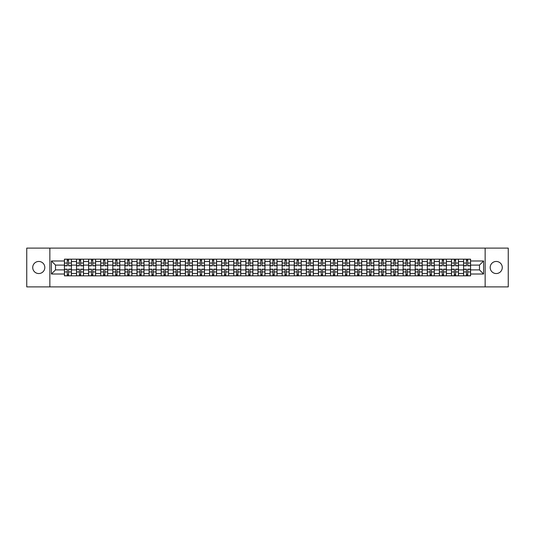 <?xml version="1.0" encoding="UTF-8"?>
<svg xmlns="http://www.w3.org/2000/svg" width="535" height="535" viewBox="0 0 535 535"><rect width="100%" height="100%" fill="white"/><g stroke="black" fill="none" stroke-linecap="round" stroke-linejoin="round"><path stroke-width="0.8" d="M496.233 261.454A6.045 6.045 0 0 0 490.187 267.5A6.045 6.045 0 0 0 496.233 273.546A6.045 6.045 0 0 0 502.278 267.5A6.045 6.045 0 0 0 496.233 261.454M38.767 261.454A6.045 6.045 0 0 0 32.722 267.5A6.045 6.045 0 0 0 38.767 273.546A6.045 6.045 0 0 0 44.813 267.5A6.045 6.045 0 0 0 38.767 261.454M485.145 286.887L508.25 286.887L508.25 248.113L26.75 248.113L26.75 286.887L485.145 286.887L485.145 248.113M76.525 275.833L76.525 261.528L71.409 261.528L71.409 275.833M71.409 261.528L71.409 259.167M76.525 261.528L76.525 259.167M83.507 259.167L83.507 275.833M88.623 275.833L88.623 259.167M95.605 259.167L95.605 275.833M100.72 275.833L100.72 259.167M107.695 259.167L107.695 275.833M112.818 275.833L112.818 259.167M119.793 259.167L119.793 275.833M124.909 275.833L124.909 259.167M131.891 259.167L131.891 275.833M137.007 275.833L137.007 259.167M143.982 259.167L143.982 275.833M149.105 275.833L149.105 259.167M156.08 259.167L156.08 275.833M161.195 275.833L161.195 259.167M168.177 259.167L168.177 275.833M173.293 275.833L173.293 259.167M180.275 259.167L180.275 275.833M185.391 275.833L185.391 259.167M192.366 259.167L192.366 275.833M197.482 275.833L197.482 259.167M204.464 259.167L204.464 275.833M209.58 275.833L209.58 259.167M216.561 259.167L216.561 275.833M221.677 275.833L221.677 259.167M228.652 259.167L228.652 275.833M233.775 275.833L233.775 259.167M240.75 259.167L240.75 275.833M245.866 275.833L245.866 259.167M252.848 259.167L252.848 275.833M257.964 275.833L257.964 259.167M264.939 259.167L264.939 275.833M270.061 275.833L270.061 259.167M277.036 259.167L277.036 275.833M282.152 275.833L282.152 259.167M289.134 259.167L289.134 275.833M294.25 275.833L294.25 259.167M301.225 259.167L301.225 275.833M306.348 275.833L306.348 259.167M313.323 259.167L313.323 275.833M318.439 275.833L318.439 259.167M325.42 259.167L325.42 275.833M330.536 275.833L330.536 259.167M337.518 259.167L337.518 275.833M342.634 275.833L342.634 259.167M349.609 259.167L349.609 275.833M354.725 275.833L354.725 259.167M361.707 259.167L361.707 275.833M366.823 275.833L366.823 259.167M373.805 259.167L373.805 275.833M378.92 275.833L378.92 259.167M385.895 259.167L385.895 275.833M391.018 275.833L391.018 259.167M397.993 259.167L397.993 275.833M403.109 275.833L403.109 259.167M410.091 259.167L410.091 275.833M415.207 275.833L415.207 259.167M422.182 259.167L422.182 275.833M427.305 275.833L427.305 259.167M434.28 259.167L434.28 275.833M439.395 275.833L439.395 259.167M446.377 259.167L446.377 275.833M451.493 275.833L451.493 259.167M458.475 259.167L458.475 275.833M463.591 275.833L463.591 259.167M463.591 269.901L458.475 269.901M451.493 269.901L446.377 269.901M439.395 269.901L434.28 269.901M427.305 269.901L422.182 269.901M415.207 269.901L410.091 269.901M403.109 269.901L397.993 269.901M391.018 269.901L385.895 269.901M378.92 269.901L373.805 269.901M366.823 269.901L361.707 269.901M354.725 269.901L349.609 269.901M342.634 269.901L337.518 269.901M330.536 269.901L325.42 269.901M318.439 269.901L313.323 269.901M306.348 269.901L301.225 269.901M294.25 269.901L289.134 269.901M282.152 269.901L277.036 269.901M270.061 269.901L264.939 269.901M257.964 269.901L252.848 269.901M245.866 269.901L240.75 269.901M233.775 269.901L228.652 269.901M221.677 269.901L216.561 269.901M209.58 269.901L204.464 269.901M197.482 269.901L192.366 269.901M185.391 269.901L180.275 269.901M173.293 269.901L168.177 269.901M161.195 269.901L156.08 269.901M149.105 269.901L143.982 269.901M137.007 269.901L131.891 269.901M124.909 269.901L119.793 269.901M112.818 269.901L107.695 269.901M100.72 269.901L95.605 269.901M88.623 269.901L83.507 269.901M76.525 269.901L71.409 269.901M463.591 265.099L458.475 265.099M451.493 265.099L446.377 265.099M439.395 265.099L434.28 265.099M427.305 265.099L422.182 265.099M415.207 265.099L410.091 265.099M403.109 265.099L397.993 265.099M391.018 265.099L385.895 265.099M378.92 265.099L373.805 265.099M366.823 265.099L361.707 265.099M354.725 265.099L349.609 265.099M342.634 265.099L337.518 265.099M330.536 265.099L325.42 265.099M318.439 265.099L313.323 265.099M306.348 265.099L301.225 265.099M294.25 265.099L289.134 265.099M282.152 265.099L277.036 265.099M270.061 265.099L264.939 265.099M257.964 265.099L252.848 265.099M245.866 265.099L240.75 265.099M233.775 265.099L228.652 265.099M221.677 265.099L216.561 265.099M209.58 265.099L204.464 265.099M197.482 265.099L192.366 265.099M185.391 265.099L180.275 265.099M173.293 265.099L168.177 265.099M161.195 265.099L156.08 265.099M149.105 265.099L143.982 265.099M137.007 265.099L131.891 265.099M124.909 265.099L119.793 265.099M112.818 265.099L107.695 265.099M100.72 265.099L95.605 265.099M88.623 265.099L83.507 265.099M76.525 265.099L71.409 265.099M55.513 269.901L64.434 269.901L64.434 265.099L55.513 265.099L55.513 269.901L51.407 274.014L51.407 260.986L64.434 260.986L64.434 265.099M470.566 265.099L470.566 269.901L479.487 269.901L479.487 265.099L470.566 265.099L470.566 259.167L64.434 259.167L64.434 260.986M470.566 260.986L483.593 260.986L483.593 274.014L470.566 274.014L470.566 269.901M64.434 269.901L64.434 275.833L470.566 275.833L470.566 274.014M64.434 274.014L51.407 274.014M49.855 286.887L49.855 248.113M68.58 274.669L67.263 274.669M67.263 260.331L68.58 260.331M80.678 274.669L79.361 274.669M79.361 260.331L80.678 260.331M92.769 274.669L91.452 274.669M91.452 260.331L92.769 260.331M104.867 274.669L103.549 274.669M103.549 260.331L104.867 260.331M116.964 274.669L115.647 274.669M115.647 260.331L116.964 260.331M129.062 274.669L127.738 274.669M127.738 260.331L129.062 260.331M141.153 274.669L139.836 274.669M139.836 260.331L141.153 260.331M153.251 274.669L151.933 274.669M151.933 260.331L153.251 260.331M165.348 274.669L164.031 274.669M164.031 260.331L165.348 260.331M177.439 274.669L176.122 274.669M176.122 260.331L177.439 260.331M189.537 274.669L188.22 274.669M188.22 260.331L189.537 260.331M201.635 274.669L200.317 274.669M200.317 260.331L201.635 260.331M213.726 274.669L212.408 274.669M212.408 260.331L213.726 260.331M225.823 274.669L224.506 274.669M224.506 260.331L225.823 260.331M237.921 274.669L236.604 274.669M236.604 260.331L237.921 260.331M250.019 274.669L248.695 274.669M248.695 260.331L250.019 260.331M262.11 274.669L260.792 274.669M260.792 260.331L262.11 260.331M274.208 274.669L272.89 274.669M272.89 260.331L274.208 260.331M286.305 274.669L284.981 274.669M284.981 260.331L286.305 260.331M298.396 274.669L297.079 274.669M297.079 260.331L298.396 260.331M310.494 274.669L309.176 274.669M309.176 260.331L310.494 260.331M322.592 274.669L321.274 274.669M321.274 260.331L322.592 260.331M334.683 274.669L333.365 274.669M333.365 260.331L334.683 260.331M346.78 274.669L345.463 274.669M345.463 260.331L346.78 260.331M358.878 274.669L357.561 274.669M357.561 260.331L358.878 260.331M370.969 274.669L369.652 274.669M369.652 260.331L370.969 260.331M383.067 274.669L381.749 274.669M381.749 260.331L383.067 260.331M395.164 274.669L393.847 274.669M393.847 260.331L395.164 260.331M407.262 274.669L405.938 274.669M405.938 260.331L407.262 260.331M419.353 274.669L418.036 274.669M418.036 260.331L419.353 260.331M431.451 274.669L430.133 274.669M430.133 260.331L431.451 260.331M443.548 274.669L442.231 274.669M442.231 260.331L443.548 260.331M455.639 274.669L454.322 274.669M454.322 260.331L455.639 260.331M467.737 274.669L466.42 274.669M466.42 260.331L467.737 260.331M51.407 260.986L55.513 265.099M479.487 269.901L483.593 274.014M479.487 265.099L483.593 260.986M68.58 265.835L68.58 259.241L71.369 259.241L71.369 265.835L68.58 265.835M67.263 260.251L68.58 260.251M67.263 259.241L64.474 259.241L64.474 265.835L67.263 265.835L67.263 259.241L68.58 259.241M67.263 269.165L67.263 275.759L64.474 275.759L64.474 269.165L67.263 269.165M68.58 274.749L67.263 274.749M68.58 275.759L71.369 275.759L71.369 269.165L68.58 269.165L68.58 275.759L67.263 275.759M80.678 265.835L80.678 259.241L83.467 259.241L83.467 265.835L80.678 265.835M79.361 260.251L80.678 260.251M79.361 259.241L76.565 259.241L76.565 265.835L79.361 265.835L79.361 259.241L80.678 259.241M92.769 265.835L92.769 259.241L95.564 259.241L95.564 265.835L92.769 265.835M91.452 260.251L92.769 260.251M91.452 259.241L88.663 259.241L88.663 265.835L91.452 265.835L91.452 259.241L92.769 259.241M79.361 269.165L79.361 275.759L76.565 275.759L76.565 269.165L79.361 269.165M80.678 274.749L79.361 274.749M80.678 275.759L83.467 275.759L83.467 269.165L80.678 269.165L80.678 275.759L79.361 275.759M91.452 269.165L91.452 275.759L88.663 275.759L88.663 269.165L91.452 269.165M92.769 274.749L91.452 274.749M92.769 275.759L95.564 275.759L95.564 269.165L92.769 269.165L92.769 275.759L91.452 275.759M104.867 265.835L104.867 259.241L107.662 259.241L107.662 265.835L104.867 265.835M103.549 260.251L104.867 260.251M103.549 259.241L100.761 259.241L100.761 265.835L103.549 265.835L103.549 259.241L104.867 259.241M116.964 265.835L116.964 259.241L119.753 259.241L119.753 265.835L116.964 265.835M115.647 260.251L116.964 260.251M115.647 259.241L112.852 259.241L112.852 265.835L115.647 265.835L115.647 259.241L116.964 259.241M129.062 265.835L129.062 259.241L131.851 259.241L131.851 265.835L129.062 265.835M127.738 260.251L129.062 260.251M127.738 259.241L124.949 259.241L124.949 265.835L127.738 265.835L127.738 259.241L129.062 259.241M103.549 269.165L103.549 275.759L100.761 275.759L100.761 269.165L103.549 269.165M104.867 274.749L103.549 274.749M104.867 275.759L107.662 275.759L107.662 269.165L104.867 269.165L104.867 275.759L103.549 275.759M115.647 269.165L115.647 275.759L112.852 275.759L112.852 269.165L115.647 269.165M116.964 274.749L115.647 274.749M116.964 275.759L119.753 275.759L119.753 269.165L116.964 269.165L116.964 275.759L115.647 275.759M127.738 269.165L127.738 275.759L124.949 275.759L124.949 269.165L127.738 269.165M129.062 274.749L127.738 274.749M129.062 275.759L131.851 275.759L131.851 269.165L129.062 269.165L129.062 275.759L127.738 275.759M139.836 269.165L139.836 275.759L137.047 275.759L137.047 269.165L139.836 269.165M141.153 274.749L139.836 274.749M141.153 275.759L143.948 275.759L143.948 269.165L141.153 269.165L141.153 275.759L139.836 275.759M151.933 269.165L151.933 275.759L149.138 275.759L149.138 269.165L151.933 269.165M153.251 274.749L151.933 274.749M153.251 275.759L156.039 275.759L156.039 269.165L153.251 269.165L153.251 275.759L151.933 275.759M164.031 269.165L164.031 275.759L161.236 275.759L161.236 269.165L164.031 269.165M165.348 274.749L164.031 274.749M165.348 275.759L168.137 275.759L168.137 269.165L165.348 269.165L165.348 275.759L164.031 275.759M176.122 269.165L176.122 275.759L173.333 275.759L173.333 269.165L176.122 269.165M177.439 274.749L176.122 274.749M177.439 275.759L180.235 275.759L180.235 269.165L177.439 269.165L177.439 275.759L176.122 275.759M188.22 269.165L188.22 275.759L185.431 275.759L185.431 269.165L188.22 269.165M189.537 274.749L188.22 274.749M189.537 275.759L192.326 275.759L192.326 269.165L189.537 269.165L189.537 275.759L188.22 275.759M200.317 269.165L200.317 275.759L197.522 275.759L197.522 269.165L200.317 269.165M201.635 274.749L200.317 274.749M201.635 275.759L204.423 275.759L204.423 269.165L201.635 269.165L201.635 275.759L200.317 275.759M212.408 269.165L212.408 275.759L209.62 275.759L209.62 269.165L212.408 269.165M213.726 274.749L212.408 274.749M213.726 275.759L216.521 275.759L216.521 269.165L213.726 269.165L213.726 275.759L212.408 275.759M224.506 269.165L224.506 275.759L221.717 275.759L221.717 269.165L224.506 269.165M225.823 274.749L224.506 274.749M225.823 275.759L228.619 275.759L228.619 269.165L225.823 269.165L225.823 275.759L224.506 275.759M236.604 269.165L236.604 275.759L233.808 275.759L233.808 269.165L236.604 269.165M237.921 274.749L236.604 274.749M237.921 275.759L240.71 275.759L240.71 269.165L237.921 269.165L237.921 275.759L236.604 275.759M248.695 269.165L248.695 275.759L245.906 275.759L245.906 269.165L248.695 269.165M250.019 274.749L248.695 274.749M250.019 275.759L252.808 275.759L252.808 269.165L250.019 269.165L250.019 275.759L248.695 275.759M260.792 269.165L260.792 275.759L258.004 275.759L258.004 269.165L260.792 269.165M262.11 274.749L260.792 274.749M262.11 275.759L264.905 275.759L264.905 269.165L262.11 269.165L262.11 275.759L260.792 275.759M272.89 269.165L272.89 275.759L270.095 275.759L270.095 269.165L272.89 269.165M274.208 274.749L272.89 274.749M274.208 275.759L276.996 275.759L276.996 269.165L274.208 269.165L274.208 275.759L272.89 275.759M284.981 269.165L284.981 275.759L282.192 275.759L282.192 269.165L284.981 269.165M286.305 274.749L284.981 274.749M286.305 275.759L289.094 275.759L289.094 269.165L286.305 269.165L286.305 275.759L284.981 275.759M297.079 269.165L297.079 275.759L294.29 275.759L294.29 269.165L297.079 269.165M298.396 274.749L297.079 274.749M298.396 275.759L301.192 275.759L301.192 269.165L298.396 269.165L298.396 275.759L297.079 275.759M309.176 269.165L309.176 275.759L306.381 275.759L306.381 269.165L309.176 269.165M310.494 274.749L309.176 274.749M310.494 275.759L313.283 275.759L313.283 269.165L310.494 269.165L310.494 275.759L309.176 275.759M321.274 269.165L321.274 275.759L318.479 275.759L318.479 269.165L321.274 269.165M322.592 274.749L321.274 274.749M322.592 275.759L325.38 275.759L325.38 269.165L322.592 269.165L322.592 275.759L321.274 275.759M141.153 265.835L141.153 259.241L143.948 259.241L143.948 265.835L141.153 265.835M139.836 260.251L141.153 260.251M139.836 259.241L137.047 259.241L137.047 265.835L139.836 265.835L139.836 259.241L141.153 259.241M153.251 265.835L153.251 259.241L156.039 259.241L156.039 265.835L153.251 265.835M151.933 260.251L153.251 260.251M151.933 259.241L149.138 259.241L149.138 265.835L151.933 265.835L151.933 259.241L153.251 259.241M165.348 265.835L165.348 259.241L168.137 259.241L168.137 265.835L165.348 265.835M164.031 260.251L165.348 260.251M164.031 259.241L161.236 259.241L161.236 265.835L164.031 265.835L164.031 259.241L165.348 259.241M177.439 265.835L177.439 259.241L180.235 259.241L180.235 265.835L177.439 265.835M176.122 260.251L177.439 260.251M176.122 259.241L173.333 259.241L173.333 265.835L176.122 265.835L176.122 259.241L177.439 259.241M189.537 265.835L189.537 259.241L192.326 259.241L192.326 265.835L189.537 265.835M188.22 260.251L189.537 260.251M188.22 259.241L185.431 259.241L185.431 265.835L188.22 265.835L188.22 259.241L189.537 259.241M201.635 265.835L201.635 259.241L204.423 259.241L204.423 265.835L201.635 265.835M200.317 260.251L201.635 260.251M200.317 259.241L197.522 259.241L197.522 265.835L200.317 265.835L200.317 259.241L201.635 259.241M213.726 265.835L213.726 259.241L216.521 259.241L216.521 265.835L213.726 265.835M212.408 260.251L213.726 260.251M212.408 259.241L209.62 259.241L209.62 265.835L212.408 265.835L212.408 259.241L213.726 259.241M225.823 265.835L225.823 259.241L228.619 259.241L228.619 265.835L225.823 265.835M224.506 260.251L225.823 260.251M224.506 259.241L221.717 259.241L221.717 265.835L224.506 265.835L224.506 259.241L225.823 259.241M237.921 265.835L237.921 259.241L240.71 259.241L240.71 265.835L237.921 265.835M236.604 260.251L237.921 260.251M236.604 259.241L233.808 259.241L233.808 265.835L236.604 265.835L236.604 259.241L237.921 259.241M250.019 265.835L250.019 259.241L252.808 259.241L252.808 265.835L250.019 265.835M248.695 260.251L250.019 260.251M248.695 259.241L245.906 259.241L245.906 265.835L248.695 265.835L248.695 259.241L250.019 259.241M262.11 265.835L262.11 259.241L264.905 259.241L264.905 265.835L262.11 265.835M260.792 260.251L262.11 260.251M260.792 259.241L258.004 259.241L258.004 265.835L260.792 265.835L260.792 259.241L262.11 259.241M274.208 265.835L274.208 259.241L276.996 259.241L276.996 265.835L274.208 265.835M272.89 260.251L274.208 260.251M272.89 259.241L270.095 259.241L270.095 265.835L272.89 265.835L272.89 259.241L274.208 259.241M286.305 265.835L286.305 259.241L289.094 259.241L289.094 265.835L286.305 265.835M284.981 260.251L286.305 260.251M284.981 259.241L282.192 259.241L282.192 265.835L284.981 265.835L284.981 259.241L286.305 259.241M298.396 265.835L298.396 259.241L301.192 259.241L301.192 265.835L298.396 265.835M297.079 260.251L298.396 260.251M297.079 259.241L294.29 259.241L294.29 265.835L297.079 265.835L297.079 259.241L298.396 259.241M310.494 265.835L310.494 259.241L313.283 259.241L313.283 265.835L310.494 265.835M309.176 260.251L310.494 260.251M309.176 259.241L306.381 259.241L306.381 265.835L309.176 265.835L309.176 259.241L310.494 259.241M322.592 265.835L322.592 259.241L325.38 259.241L325.38 265.835L322.592 265.835M321.274 260.251L322.592 260.251M321.274 259.241L318.479 259.241L318.479 265.835L321.274 265.835L321.274 259.241L322.592 259.241M334.683 265.835L334.683 259.241L337.478 259.241L337.478 265.835L334.683 265.835M333.365 260.251L334.683 260.251M333.365 259.241L330.576 259.241L330.576 265.835L333.365 265.835L333.365 259.241L334.683 259.241M346.78 265.835L346.78 259.241L349.569 259.241L349.569 265.835L346.78 265.835M345.463 260.251L346.78 260.251M345.463 259.241L342.674 259.241L342.674 265.835L345.463 265.835L345.463 259.241L346.78 259.241M358.878 265.835L358.878 259.241L361.667 259.241L361.667 265.835L358.878 265.835M357.561 260.251L358.878 260.251M357.561 259.241L354.765 259.241L354.765 265.835L357.561 265.835L357.561 259.241L358.878 259.241M370.969 265.835L370.969 259.241L373.764 259.241L373.764 265.835L370.969 265.835M369.652 260.251L370.969 260.251M369.652 259.241L366.863 259.241L366.863 265.835L369.652 265.835L369.652 259.241L370.969 259.241M333.365 269.165L333.365 275.759L330.576 275.759L330.576 269.165L333.365 269.165M334.683 274.749L333.365 274.749M334.683 275.759L337.478 275.759L337.478 269.165L334.683 269.165L334.683 275.759L333.365 275.759M345.463 269.165L345.463 275.759L342.674 275.759L342.674 269.165L345.463 269.165M346.78 274.749L345.463 274.749M346.78 275.759L349.569 275.759L349.569 269.165L346.78 269.165L346.78 275.759L345.463 275.759M357.561 269.165L357.561 275.759L354.765 275.759L354.765 269.165L357.561 269.165M358.878 274.749L357.561 274.749M358.878 275.759L361.667 275.759L361.667 269.165L358.878 269.165L358.878 275.759L357.561 275.759M369.652 269.165L369.652 275.759L366.863 275.759L366.863 269.165L369.652 269.165M370.969 274.749L369.652 274.749M370.969 275.759L373.764 275.759L373.764 269.165L370.969 269.165L370.969 275.759L369.652 275.759M383.067 265.835L383.067 259.241L385.862 259.241L385.862 265.835L383.067 265.835M381.749 260.251L383.067 260.251M381.749 259.241L378.961 259.241L378.961 265.835L381.749 265.835L381.749 259.241L383.067 259.241M381.749 269.165L381.749 275.759L378.961 275.759L378.961 269.165L381.749 269.165M383.067 274.749L381.749 274.749M383.067 275.759L385.862 275.759L385.862 269.165L383.067 269.165L383.067 275.759L381.749 275.759M395.164 265.835L395.164 259.241L397.953 259.241L397.953 265.835L395.164 265.835M393.847 260.251L395.164 260.251M393.847 259.241L391.052 259.241L391.052 265.835L393.847 265.835L393.847 259.241L395.164 259.241M393.847 269.165L393.847 275.759L391.052 275.759L391.052 269.165L393.847 269.165M395.164 274.749L393.847 274.749M395.164 275.759L397.953 275.759L397.953 269.165L395.164 269.165L395.164 275.759L393.847 275.759M407.262 265.835L407.262 259.241L410.051 259.241L410.051 265.835L407.262 265.835M405.938 260.251L407.262 260.251M405.938 259.241L403.149 259.241L403.149 265.835L405.938 265.835L405.938 259.241L407.262 259.241M405.938 269.165L405.938 275.759L403.149 275.759L403.149 269.165L405.938 269.165M407.262 274.749L405.938 274.749M407.262 275.759L410.051 275.759L410.051 269.165L407.262 269.165L407.262 275.759L405.938 275.759M419.353 265.835L419.353 259.241L422.148 259.241L422.148 265.835L419.353 265.835M418.036 260.251L419.353 260.251M418.036 259.241L415.247 259.241L415.247 265.835L418.036 265.835L418.036 259.241L419.353 259.241M418.036 269.165L418.036 275.759L415.247 275.759L415.247 269.165L418.036 269.165M419.353 274.749L418.036 274.749M419.353 275.759L422.148 275.759L422.148 269.165L419.353 269.165L419.353 275.759L418.036 275.759M431.451 265.835L431.451 259.241L434.239 259.241L434.239 265.835L431.451 265.835M430.133 260.251L431.451 260.251M430.133 259.241L427.338 259.241L427.338 265.835L430.133 265.835L430.133 259.241L431.451 259.241M430.133 269.165L430.133 275.759L427.338 275.759L427.338 269.165L430.133 269.165M431.451 274.749L430.133 274.749M431.451 275.759L434.239 275.759L434.239 269.165L431.451 269.165L431.451 275.759L430.133 275.759M443.548 265.835L443.548 259.241L446.337 259.241L446.337 265.835L443.548 265.835M442.231 260.251L443.548 260.251M442.231 259.241L439.436 259.241L439.436 265.835L442.231 265.835L442.231 259.241L443.548 259.241M442.231 269.165L442.231 275.759L439.436 275.759L439.436 269.165L442.231 269.165M443.548 274.749L442.231 274.749M443.548 275.759L446.337 275.759L446.337 269.165L443.548 269.165L443.548 275.759L442.231 275.759M455.639 265.835L455.639 259.241L458.435 259.241L458.435 265.835L455.639 265.835M454.322 260.251L455.639 260.251M454.322 259.241L451.533 259.241L451.533 265.835L454.322 265.835L454.322 259.241L455.639 259.241M454.322 269.165L454.322 275.759L451.533 275.759L451.533 269.165L454.322 269.165M455.639 274.749L454.322 274.749M455.639 275.759L458.435 275.759L458.435 269.165L455.639 269.165L455.639 275.759L454.322 275.759M467.737 265.835L467.737 259.241L470.526 259.241L470.526 265.835L467.737 265.835M466.42 260.251L467.737 260.251M466.42 259.241L463.631 259.241L463.631 265.835L466.42 265.835L466.42 259.241L467.737 259.241M466.42 269.165L466.42 275.759L463.631 275.759L463.631 269.165L466.42 269.165M467.737 274.749L466.42 274.749M467.737 275.759L470.526 275.759L470.526 269.165L467.737 269.165L467.737 275.759L466.42 275.759M451.493 261.528L446.377 261.528M439.395 261.528L434.28 261.528M427.305 261.528L422.182 261.528M415.207 261.528L410.091 261.528M403.109 261.528L397.993 261.528M391.018 261.528L385.895 261.528M378.92 261.528L373.805 261.528M366.823 261.528L361.707 261.528M354.725 261.528L349.609 261.528M342.634 261.528L337.518 261.528M330.536 261.528L325.42 261.528M318.439 261.528L313.323 261.528M306.348 261.528L301.225 261.528M294.25 261.528L289.134 261.528M282.152 261.528L277.036 261.528M270.061 261.528L264.939 261.528M257.964 261.528L252.848 261.528M245.866 261.528L240.75 261.528M233.775 261.528L228.652 261.528M221.677 261.528L216.561 261.528M209.58 261.528L204.464 261.528M197.482 261.528L192.366 261.528M185.391 261.528L180.275 261.528M173.293 261.528L168.177 261.528M161.195 261.528L156.08 261.528M149.105 261.528L143.982 261.528M137.007 261.528L131.891 261.528M124.909 261.528L119.793 261.528M112.818 261.528L107.695 261.528M100.72 261.528L95.605 261.528M88.623 261.528L83.507 261.528M463.591 261.528L458.475 261.528M451.493 273.472L446.377 273.472M439.395 273.472L434.28 273.472M427.305 273.472L422.182 273.472M415.207 273.472L410.091 273.472M403.109 273.472L397.993 273.472M391.018 273.472L385.895 273.472M378.92 273.472L373.805 273.472M366.823 273.472L361.707 273.472M354.725 273.472L349.609 273.472M342.634 273.472L337.518 273.472M330.536 273.472L325.42 273.472M318.439 273.472L313.323 273.472M306.348 273.472L301.225 273.472M294.25 273.472L289.134 273.472M282.152 273.472L277.036 273.472M270.061 273.472L264.939 273.472M257.964 273.472L252.848 273.472M245.866 273.472L240.75 273.472M233.775 273.472L228.652 273.472M221.677 273.472L216.561 273.472M209.58 273.472L204.464 273.472M197.482 273.472L192.366 273.472M185.391 273.472L180.275 273.472M173.293 273.472L168.177 273.472M161.195 273.472L156.08 273.472M149.105 273.472L143.982 273.472M137.007 273.472L131.891 273.472M124.909 273.472L119.793 273.472M112.818 273.472L107.695 273.472M100.72 273.472L95.605 273.472M88.623 273.472L83.507 273.472M76.525 273.472L71.409 273.472M463.591 273.472L458.475 273.472M68.58 265.668L71.369 265.668M68.58 263.053L71.369 263.053M64.474 265.668L67.263 265.668M64.474 263.053L67.263 263.053M67.263 269.332L64.474 269.332M67.263 271.947L64.474 271.947M71.369 269.332L68.58 269.332M71.369 271.947L68.58 271.947M80.678 265.668L83.467 265.668M80.678 263.053L83.467 263.053M76.565 265.668L79.361 265.668M76.565 263.053L79.361 263.053M92.769 265.668L95.564 265.668M92.769 263.053L95.564 263.053M88.663 265.668L91.452 265.668M88.663 263.053L91.452 263.053M79.361 269.332L76.565 269.332M79.361 271.947L76.565 271.947M83.467 269.332L80.678 269.332M83.467 271.947L80.678 271.947M91.452 269.332L88.663 269.332M91.452 271.947L88.663 271.947M95.564 269.332L92.769 269.332M95.564 271.947L92.769 271.947M104.867 265.668L107.662 265.668M104.867 263.053L107.662 263.053M100.761 265.668L103.549 265.668M100.761 263.053L103.549 263.053M116.964 265.668L119.753 265.668M116.964 263.053L119.753 263.053M112.852 265.668L115.647 265.668M112.852 263.053L115.647 263.053M129.062 265.668L131.851 265.668M129.062 263.053L131.851 263.053M124.949 265.668L127.738 265.668M124.949 263.053L127.738 263.053M103.549 269.332L100.761 269.332M103.549 271.947L100.761 271.947M107.662 269.332L104.867 269.332M107.662 271.947L104.867 271.947M115.647 269.332L112.852 269.332M115.647 271.947L112.852 271.947M119.753 269.332L116.964 269.332M119.753 271.947L116.964 271.947M127.738 269.332L124.949 269.332M127.738 271.947L124.949 271.947M131.851 269.332L129.062 269.332M131.851 271.947L129.062 271.947M139.836 269.332L137.047 269.332M139.836 271.947L137.047 271.947M143.948 269.332L141.153 269.332M143.948 271.947L141.153 271.947M151.933 269.332L149.138 269.332M151.933 271.947L149.138 271.947M156.039 269.332L153.251 269.332M156.039 271.947L153.251 271.947M164.031 269.332L161.236 269.332M164.031 271.947L161.236 271.947M168.137 269.332L165.348 269.332M168.137 271.947L165.348 271.947M176.122 269.332L173.333 269.332M176.122 271.947L173.333 271.947M180.235 269.332L177.439 269.332M180.235 271.947L177.439 271.947M188.22 269.332L185.431 269.332M188.22 271.947L185.431 271.947M192.326 269.332L189.537 269.332M192.326 271.947L189.537 271.947M200.317 269.332L197.522 269.332M200.317 271.947L197.522 271.947M204.423 269.332L201.635 269.332M204.423 271.947L201.635 271.947M212.408 269.332L209.62 269.332M212.408 271.947L209.62 271.947M216.521 269.332L213.726 269.332M216.521 271.947L213.726 271.947M224.506 269.332L221.717 269.332M224.506 271.947L221.717 271.947M228.619 269.332L225.823 269.332M228.619 271.947L225.823 271.947M236.604 269.332L233.808 269.332M236.604 271.947L233.808 271.947M240.71 269.332L237.921 269.332M240.71 271.947L237.921 271.947M248.695 269.332L245.906 269.332M248.695 271.947L245.906 271.947M252.808 269.332L250.019 269.332M252.808 271.947L250.019 271.947M260.792 269.332L258.004 269.332M260.792 271.947L258.004 271.947M264.905 269.332L262.11 269.332M264.905 271.947L262.11 271.947M272.89 269.332L270.095 269.332M272.89 271.947L270.095 271.947M276.996 269.332L274.208 269.332M276.996 271.947L274.208 271.947M284.981 269.332L282.192 269.332M284.981 271.947L282.192 271.947M289.094 269.332L286.305 269.332M289.094 271.947L286.305 271.947M297.079 269.332L294.29 269.332M297.079 271.947L294.29 271.947M301.192 269.332L298.396 269.332M301.192 271.947L298.396 271.947M309.176 269.332L306.381 269.332M309.176 271.947L306.381 271.947M313.283 269.332L310.494 269.332M313.283 271.947L310.494 271.947M321.274 269.332L318.479 269.332M321.274 271.947L318.479 271.947M325.38 269.332L322.592 269.332M325.38 271.947L322.592 271.947M141.153 265.668L143.948 265.668M141.153 263.053L143.948 263.053M137.047 265.668L139.836 265.668M137.047 263.053L139.836 263.053M153.251 265.668L156.039 265.668M153.251 263.053L156.039 263.053M149.138 265.668L151.933 265.668M149.138 263.053L151.933 263.053M165.348 265.668L168.137 265.668M165.348 263.053L168.137 263.053M161.236 265.668L164.031 265.668M161.236 263.053L164.031 263.053M177.439 265.668L180.235 265.668M177.439 263.053L180.235 263.053M173.333 265.668L176.122 265.668M173.333 263.053L176.122 263.053M189.537 265.668L192.326 265.668M189.537 263.053L192.326 263.053M185.431 265.668L188.22 265.668M185.431 263.053L188.22 263.053M201.635 265.668L204.423 265.668M201.635 263.053L204.423 263.053M197.522 265.668L200.317 265.668M197.522 263.053L200.317 263.053M213.726 265.668L216.521 265.668M213.726 263.053L216.521 263.053M209.62 265.668L212.408 265.668M209.62 263.053L212.408 263.053M225.823 265.668L228.619 265.668M225.823 263.053L228.619 263.053M221.717 265.668L224.506 265.668M221.717 263.053L224.506 263.053M237.921 265.668L240.71 265.668M237.921 263.053L240.71 263.053M233.808 265.668L236.604 265.668M233.808 263.053L236.604 263.053M250.019 265.668L252.808 265.668M250.019 263.053L252.808 263.053M245.906 265.668L248.695 265.668M245.906 263.053L248.695 263.053M262.11 265.668L264.905 265.668M262.11 263.053L264.905 263.053M258.004 265.668L260.792 265.668M258.004 263.053L260.792 263.053M274.208 265.668L276.996 265.668M274.208 263.053L276.996 263.053M270.095 265.668L272.89 265.668M270.095 263.053L272.89 263.053M286.305 265.668L289.094 265.668M286.305 263.053L289.094 263.053M282.192 265.668L284.981 265.668M282.192 263.053L284.981 263.053M298.396 265.668L301.192 265.668M298.396 263.053L301.192 263.053M294.29 265.668L297.079 265.668M294.29 263.053L297.079 263.053M310.494 265.668L313.283 265.668M310.494 263.053L313.283 263.053M306.381 265.668L309.176 265.668M306.381 263.053L309.176 263.053M322.592 265.668L325.38 265.668M322.592 263.053L325.38 263.053M318.479 265.668L321.274 265.668M318.479 263.053L321.274 263.053M334.683 265.668L337.478 265.668M334.683 263.053L337.478 263.053M330.576 265.668L333.365 265.668M330.576 263.053L333.365 263.053M346.78 265.668L349.569 265.668M346.78 263.053L349.569 263.053M342.674 265.668L345.463 265.668M342.674 263.053L345.463 263.053M358.878 265.668L361.667 265.668M358.878 263.053L361.667 263.053M354.765 265.668L357.561 265.668M354.765 263.053L357.561 263.053M370.969 265.668L373.764 265.668M370.969 263.053L373.764 263.053M366.863 265.668L369.652 265.668M366.863 263.053L369.652 263.053M333.365 269.332L330.576 269.332M333.365 271.947L330.576 271.947M337.478 269.332L334.683 269.332M337.478 271.947L334.683 271.947M345.463 269.332L342.674 269.332M345.463 271.947L342.674 271.947M349.569 269.332L346.78 269.332M349.569 271.947L346.78 271.947M357.561 269.332L354.765 269.332M357.561 271.947L354.765 271.947M361.667 269.332L358.878 269.332M361.667 271.947L358.878 271.947M369.652 269.332L366.863 269.332M369.652 271.947L366.863 271.947M373.764 269.332L370.969 269.332M373.764 271.947L370.969 271.947M383.067 265.668L385.862 265.668M383.067 263.053L385.862 263.053M378.961 265.668L381.749 265.668M378.961 263.053L381.749 263.053M381.749 269.332L378.961 269.332M381.749 271.947L378.961 271.947M385.862 269.332L383.067 269.332M385.862 271.947L383.067 271.947M395.164 265.668L397.953 265.668M395.164 263.053L397.953 263.053M391.052 265.668L393.847 265.668M391.052 263.053L393.847 263.053M393.847 269.332L391.052 269.332M393.847 271.947L391.052 271.947M397.953 269.332L395.164 269.332M397.953 271.947L395.164 271.947M407.262 265.668L410.051 265.668M407.262 263.053L410.051 263.053M403.149 265.668L405.938 265.668M403.149 263.053L405.938 263.053M405.938 269.332L403.149 269.332M405.938 271.947L403.149 271.947M410.051 269.332L407.262 269.332M410.051 271.947L407.262 271.947M419.353 265.668L422.148 265.668M419.353 263.053L422.148 263.053M415.247 265.668L418.036 265.668M415.247 263.053L418.036 263.053M418.036 269.332L415.247 269.332M418.036 271.947L415.247 271.947M422.148 269.332L419.353 269.332M422.148 271.947L419.353 271.947M431.451 265.668L434.239 265.668M431.451 263.053L434.239 263.053M427.338 265.668L430.133 265.668M427.338 263.053L430.133 263.053M430.133 269.332L427.338 269.332M430.133 271.947L427.338 271.947M434.239 269.332L431.451 269.332M434.239 271.947L431.451 271.947M443.548 265.668L446.337 265.668M443.548 263.053L446.337 263.053M439.436 265.668L442.231 265.668M439.436 263.053L442.231 263.053M442.231 269.332L439.436 269.332M442.231 271.947L439.436 271.947M446.337 269.332L443.548 269.332M446.337 271.947L443.548 271.947M455.639 265.668L458.435 265.668M455.639 263.053L458.435 263.053M451.533 265.668L454.322 265.668M451.533 263.053L454.322 263.053M454.322 269.332L451.533 269.332M454.322 271.947L451.533 271.947M458.435 269.332L455.639 269.332M458.435 271.947L455.639 271.947M467.737 265.668L470.526 265.668M467.737 263.053L470.526 263.053M463.631 265.668L466.42 265.668M463.631 263.053L466.42 263.053M466.42 269.332L463.631 269.332M466.42 271.947L463.631 271.947M470.526 269.332L467.737 269.332M470.526 271.947L467.737 271.947"/></g></svg>

